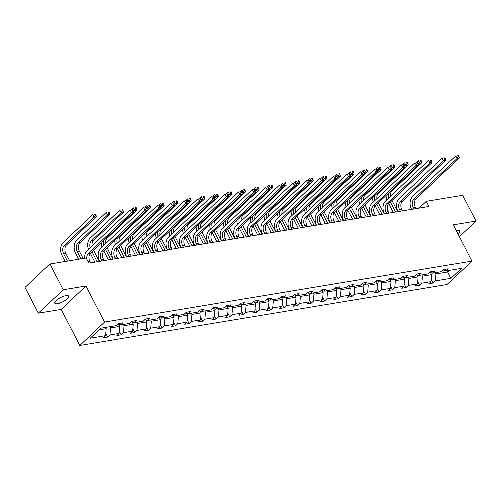<?xml version="1.0" encoding="UTF-8"?>
<svg xmlns="http://www.w3.org/2000/svg" width="501" height="501" viewBox="0 0 501 501"><rect width="100%" height="100%" fill="white"/><g stroke="black" fill="none" stroke-linecap="round" stroke-linejoin="round"><path stroke-width="0.75" d="M457.927 234.011A7.809 2.38 152.7 0 0 459.624 231.055A7.809 2.38 152.7 0 0 456.975 230.579A7.809 2.38 152.7 0 0 456.236 230.729M65.925 295.615A7.809 2.38 152.7 0 0 58.053 299.028A7.809 2.38 152.7 0 0 54.697 303.249A7.809 2.38 152.7 0 0 57.346 303.725A7.809 2.38 152.7 0 0 65.218 300.312A7.809 2.38 152.7 0 0 68.574 296.085A7.809 2.38 152.7 0 0 65.925 295.615M79.759 345.558L447.08 284.474L471.867 261.027L104.552 322.112L79.759 345.558L61.109 309.418L85.896 285.971L63.164 289.753L38.377 313.2L61.109 309.418M38.377 313.2L25.05 287.386L49.843 263.939L63.164 289.753M459.361 236.791L475.95 221.104L462.623 195.29L426.326 201.327L419.137 208.128M435.382 272.632L436.02 273.872L447.756 271.924L450.831 278.312L435.444 280.873L433.202 282.996L431.286 279.289M447.117 270.678L447.756 271.924L449.491 270.283M436.02 273.872L435.444 280.873M421.817 274.886L422.456 276.126L431.674 274.598L431.098 281.593L428.856 283.716L433.202 282.996M431.098 281.593L421.886 283.128L419.638 285.251L417.728 281.543M408.252 277.141L408.897 278.387L418.11 276.853L417.533 283.848L415.291 285.971L419.638 285.251M417.533 283.848L408.321 285.382L406.073 287.505L404.163 283.798M394.694 279.395L395.333 280.641L404.551 279.107L403.975 286.109L401.727 288.232L406.073 287.505M403.975 286.109L394.757 287.637L392.515 289.76L390.598 286.058M381.129 281.65L381.768 282.896L390.987 281.362L390.411 288.363L388.169 290.486L392.515 289.76M390.411 288.363L381.198 289.897L378.95 292.02L377.04 288.313M367.565 283.91L368.21 285.15L377.422 283.616L376.846 290.618L374.604 292.741L378.95 292.02M376.846 290.618L367.634 292.152L365.386 294.275L363.475 290.567M354.007 286.165L354.645 287.405L363.864 285.877L363.288 292.872L361.039 294.995L365.386 294.275M363.288 292.872L354.069 294.406L351.827 296.529L349.911 292.822M340.442 288.419L341.081 289.659L350.299 288.131L349.723 295.127L347.481 297.25L351.827 296.529M349.723 295.127L340.511 296.661L338.263 298.784L336.353 295.076M326.877 290.674L327.522 291.92L336.735 290.386L336.158 297.381L333.917 299.504L338.263 298.784M336.158 297.381L326.946 298.915L324.698 301.038L322.788 297.331M313.319 292.928L313.958 294.175L323.176 292.64L322.6 299.642L320.352 301.765L324.698 301.038M322.6 299.642L313.382 301.17L311.14 303.293L309.223 299.592M299.755 295.183L300.393 296.429L309.612 294.895L309.036 301.896L306.794 304.019L311.14 303.293M309.036 301.896L299.823 303.424L297.575 305.547L295.665 301.846M286.19 297.444L286.835 298.684L296.047 297.149L295.471 304.151L293.229 306.274L297.575 305.547M295.471 304.151L286.259 305.685L284.017 307.808L282.101 304.101M272.632 299.698L273.27 300.938L282.489 299.404L281.913 306.405L279.664 308.528L284.017 307.808M281.913 306.405L272.694 307.94L270.452 310.063L268.536 306.355M259.067 301.953L259.712 303.193L268.924 301.665L268.348 308.66L266.106 310.783L270.452 310.063M268.348 308.66L259.136 310.194L256.888 312.317L254.978 308.61M245.503 304.207L246.148 305.453L255.36 303.919L254.784 310.914L252.542 313.037L256.888 312.317M254.784 310.914L245.571 312.449L243.329 314.572L241.413 310.864M231.944 306.462L232.583 307.708L241.801 306.174L241.225 313.175L238.977 315.298L243.329 314.572M241.225 313.175L232.007 314.703L229.765 316.826L227.849 313.119M218.38 308.716L219.025 309.962L228.237 308.428L227.661 315.43L225.419 317.553L229.765 316.826M227.661 315.43L218.449 316.958L216.2 319.081L214.29 315.38M204.815 310.971L205.46 312.217L214.672 310.683L214.096 317.684L211.854 319.807L216.2 319.081M214.096 317.684L204.884 319.218L202.642 321.341L200.726 317.634M191.257 313.231L191.896 314.471L201.114 312.937L200.538 319.939L198.29 322.062L202.642 321.341M200.538 319.939L191.319 321.473L189.077 323.596L187.161 319.889M177.692 315.486L178.337 316.726L187.549 315.198L186.973 322.193L184.731 324.316L189.077 323.596M186.973 322.193L177.761 323.727L175.513 325.85L173.603 322.143M164.128 317.74L164.773 318.98L173.985 317.452L173.409 324.448L171.167 326.571L175.513 325.85M173.409 324.448L164.196 325.982L161.955 328.105L160.038 324.397M150.569 319.995L151.208 321.241L160.426 319.707L159.85 326.702L157.602 328.825L161.955 328.105M159.85 326.702L150.632 328.236L148.39 330.359L146.474 326.652M137.005 322.249L137.65 323.496L146.862 321.961L146.286 328.963L144.044 331.086L148.39 330.359M146.286 328.963L137.074 330.491L134.825 332.614L132.915 328.913M123.44 324.504L124.085 325.75L133.297 324.216L132.727 331.217L130.479 333.34L134.825 332.614M132.727 331.217L123.509 332.745L121.267 334.868L119.351 331.167M109.882 326.765L110.521 328.005L119.739 326.47L119.163 333.472L116.915 335.595L121.267 334.868M119.163 333.472L109.944 335.006L107.702 337.129L105.786 333.422M99.066 329.908L106.174 328.731L105.598 335.726L103.356 337.849L107.702 337.129M105.598 335.726L90.211 338.288L100.795 328.274L116.188 325.713L118.43 323.59L122.776 322.869L120.534 324.992L129.746 323.458L131.995 321.335L136.341 320.615L134.093 322.738L143.311 321.204L145.553 319.081L149.899 318.354L147.657 320.477L156.876 318.949L159.118 316.826L163.464 316.1L161.222 318.223L170.434 316.688L172.682 314.565L177.028 313.845L174.78 315.968L183.999 314.434L186.24 312.311L190.587 311.591L188.345 313.714L197.563 312.179L199.805 310.056L204.151 309.336L201.909 311.459L211.121 309.925L213.37 307.802L217.716 307.082L215.468 309.205L224.686 307.67L226.928 305.547L231.274 304.821L229.032 306.944L238.251 305.416L240.493 303.293L244.839 302.566L242.597 304.689L251.809 303.161L254.057 301.038L258.403 300.312L256.155 302.435L265.373 300.901L267.615 298.778L271.962 298.057L269.72 300.18L278.938 298.646L281.18 296.523L285.526 295.803L283.284 297.926L292.496 296.392L294.745 294.269L299.091 293.548L296.842 295.671L306.061 294.137L308.303 292.014L312.649 291.288L310.407 293.411L319.625 291.883L321.867 289.76L326.214 289.033L323.972 291.156L333.184 289.628L335.432 287.505L339.778 286.779L337.53 288.902L346.748 287.367L348.99 285.244L353.337 284.524L351.095 286.647L360.313 285.113L362.555 282.99L366.901 282.27L364.659 284.393L373.871 282.858L376.119 280.735L380.466 280.015L378.217 282.138L387.436 280.604L389.678 278.481L394.024 277.761L391.782 279.884L401 278.349L403.242 276.226L407.589 275.5L405.347 277.623L414.559 276.095L416.807 273.972L421.153 273.245L418.905 275.368L428.123 273.84L430.365 271.717L434.711 270.991L432.469 273.114L441.682 271.58L443.93 269.457L448.276 268.736L446.034 270.859L461.421 268.298L450.831 278.312M49.843 263.939L86.134 257.902L88.802 263.063L428.994 206.487L426.326 201.327M429.814 272.237L432.469 273.114M430.584 272.488L431.674 274.598M422.456 276.126L421.886 283.128M416.256 274.492L418.905 275.368M417.026 274.748L418.11 276.853M408.897 278.387L408.321 285.382M402.691 276.746L405.347 277.623M403.462 277.003L404.551 279.107M395.333 280.641L394.757 287.637M389.127 279.001L391.782 279.884M389.897 279.257L390.987 281.362M381.768 282.896L381.198 289.897M375.568 281.255L378.217 282.138M376.339 281.512L377.422 283.616M368.21 285.15L367.634 292.152M362.004 283.51L364.659 284.393M362.774 283.766L363.864 285.877M354.645 287.405L354.069 294.406M348.439 285.77L351.095 286.647M349.21 286.021L350.299 288.131M341.081 289.659L340.511 296.661M334.881 288.025L337.53 288.902M335.651 288.282L336.735 290.386M327.522 291.92L326.946 298.915M321.316 290.279L323.972 291.156M322.087 290.536L323.176 292.64M313.958 294.175L313.382 301.17M307.752 292.534L310.407 293.411M308.522 292.791L309.612 294.895M300.393 296.429L299.823 303.424M294.193 294.788L296.842 295.671M294.964 295.045L296.047 297.149M286.835 298.684L286.259 305.685M280.629 297.043L283.284 297.926M281.399 297.3L282.489 299.404M273.27 300.938L272.694 307.94M267.064 299.304L269.72 300.18M267.835 299.554L268.924 301.665M259.712 303.193L259.136 310.194M253.506 301.558L256.155 302.435M254.276 301.809L255.36 303.919M246.148 305.453L245.571 312.449M239.941 303.813L242.597 304.689M240.712 304.069L241.801 306.174M232.583 307.708L232.007 314.703M226.377 306.067L229.032 306.944M227.147 306.324L228.237 308.428M219.025 309.962L218.449 316.958M212.819 308.322L215.468 309.205M213.589 308.578L214.672 310.683M205.46 312.217L204.884 319.218M199.254 310.576L201.909 311.459M200.024 310.833L201.114 312.937M191.896 314.471L191.319 321.473M185.689 312.831L188.345 313.714M186.46 313.087L187.549 315.198M178.337 316.726L177.761 323.727M172.131 315.091L174.78 315.968M172.901 315.342L173.985 317.452M164.773 318.98L164.196 325.982M158.566 317.346L161.222 318.223M159.337 317.603L160.426 319.707M151.208 321.241L150.632 328.236M145.002 319.6L147.657 320.477M145.778 319.857L146.862 321.961M137.65 323.496L137.074 330.491M131.444 321.855L134.093 322.738M132.214 322.112L133.297 324.216M124.085 325.75L123.509 332.745M117.879 324.109L120.534 324.992M118.649 324.366L119.739 326.47M110.521 328.005L109.944 335.006M475.95 221.104L453.217 224.886L471.867 261.027M85.896 285.971L104.552 322.112M105.536 327.485L106.174 328.731M443.379 269.976L446.034 270.859M90.575 262.768L89.836 261.328A6.1 4.221 80.6 0 1 90.518 252.999L133.704 212.155L131.531 212.512L130.197 209.932L87.017 250.776A9.15 6.331 -99.4 0 0 84.613 258.153M86.867 259.311A6.1 4.221 80.6 0 1 88.345 253.362L131.531 212.512L132.652 210.808L133.523 210.664L132.99 209.631L132.12 209.775L132.652 210.808M132.12 209.775L132.99 209.631M133.704 212.155L133.523 210.664M69.545 260.658L65.775 253.356A6.1 4.221 80.6 0 1 66.464 245.02L96.242 216.852L94.069 217.215L92.735 214.628L62.957 242.803A9.15 6.331 -99.4 0 0 61.93 255.297L65.08 261.403M67.372 261.021L63.602 253.713A6.1 4.221 80.6 0 1 64.291 245.384L94.069 217.215L95.196 215.505L96.06 215.361L95.528 214.328L94.658 214.472L95.196 215.505M94.658 214.472L95.528 214.328M96.242 216.852L96.06 215.361M104.139 260.514L103.4 259.073A6.1 4.221 80.6 0 1 104.083 250.744L147.263 209.894L145.09 210.257L143.762 207.677L100.576 248.521A9.15 6.331 -99.4 0 0 99.549 261.021L99.674 261.259M101.966 260.877L101.227 259.437A6.1 4.221 80.6 0 1 101.91 251.107L145.09 210.257L146.217 208.554L147.087 208.41L146.549 207.376L145.685 207.52L146.217 208.554M145.685 207.52L146.549 207.376M147.263 209.894L147.087 208.41M117.704 258.259L116.958 256.819A6.1 4.221 80.6 0 1 117.647 248.49L160.827 207.639L158.654 208.003L157.32 205.423L114.14 246.267A9.15 6.331 -99.4 0 0 113.113 258.767L113.232 258.998M115.531 258.616L114.785 257.182A6.1 4.221 80.6 0 1 115.474 248.847L158.654 208.003L159.775 206.299L160.646 206.149L160.113 205.122L159.243 205.266L159.775 206.299M159.243 205.266L160.113 205.122M160.827 207.639L160.646 206.149M119.006 325.055L119.595 324.679M83.11 258.403L79.34 251.101A6.1 4.221 80.6 0 1 80.022 242.766L109.807 214.597L107.634 214.96L106.3 212.374L76.515 240.549A9.15 6.331 -99.4 0 0 75.488 253.043L78.638 259.149M80.937 258.767L77.167 251.458A6.1 4.221 80.6 0 1 77.849 243.129L107.634 214.96L108.755 213.251L109.625 213.107L109.093 212.073L108.222 212.217L108.755 213.251M108.222 212.217L109.093 212.073M109.807 214.597L109.625 213.107M132.565 322.801L133.153 322.425M90.305 253.218L94.864 262.054M97.163 261.672L91.977 251.621M99.336 261.309L93.562 250.124M90.161 247.801A6.1 4.221 80.6 0 1 91.414 240.875L121.192 212.7L119.864 210.119L90.08 238.288A9.15 6.331 -99.4 0 0 88.452 249.417M92.04 246.029A6.1 4.221 80.6 0 1 93.587 240.511L123.371 212.343L121.192 212.7L122.319 210.996L123.19 210.852L122.657 209.819L121.787 209.963L122.319 210.996M121.787 209.963L122.657 209.819M123.371 212.343L123.19 210.852M131.262 256.005L130.523 254.564A6.1 4.221 80.6 0 1 131.206 246.229L174.392 205.385L172.219 205.748L170.885 203.168L127.705 244.012A9.15 6.331 -99.4 0 0 126.672 256.512L126.797 256.744M129.089 256.362L128.35 254.928A6.1 4.221 80.6 0 1 129.033 246.592L172.219 205.748L173.34 204.039L174.21 203.894L173.678 202.861L172.807 203.005L173.34 204.039M172.807 203.005L173.678 202.861M174.392 205.385L174.21 203.894M146.129 320.54L146.718 320.17M103.87 250.963L108.429 259.8M110.727 259.418L105.536 249.366M112.9 259.055L107.126 247.87M103.726 245.546A6.1 4.221 80.6 0 1 103.813 240.424M105.605 243.768A6.1 4.221 80.6 0 1 107.151 238.257L136.93 210.082L134.756 210.445L133.423 207.865L131.462 209.725M133.623 211.516L135.884 208.742L136.748 208.598L136.216 207.564L135.345 207.708L135.884 208.742M135.345 207.708L136.216 207.564M101.221 242.879A9.15 6.331 -99.4 0 0 102.016 247.162M136.93 210.082L136.748 208.598M144.827 253.744L144.088 252.31A6.1 4.221 80.6 0 1 144.77 243.974L187.95 203.13L185.777 203.494L184.449 200.914L141.263 241.758A9.15 6.331 -99.4 0 0 140.236 254.251L140.355 254.489M142.653 254.107L141.915 252.667A6.1 4.221 80.6 0 1 142.597 244.338L185.777 203.494L186.904 201.784L187.775 201.64L187.236 200.607L186.372 200.751L186.904 201.784M186.372 200.751L187.236 200.607M187.95 203.13L187.775 201.64M159.694 318.285L160.282 317.91M117.428 248.709L121.993 257.545M124.286 257.163L119.1 247.112M126.459 256.8L120.685 245.609M117.29 243.292A6.1 4.221 80.6 0 1 117.378 238.169M119.163 241.513A6.1 4.221 80.6 0 1 120.71 236.002L150.494 207.827L148.321 208.191L146.987 205.61L145.021 207.464M147.188 209.261L149.442 206.487L150.313 206.337L149.78 205.31L148.91 205.454L149.442 206.487M148.91 205.454L149.78 205.31M114.785 240.624A9.15 6.331 -99.4 0 0 115.574 244.908M150.494 207.827L150.313 206.337M158.391 251.489L157.646 250.055A6.1 4.221 80.6 0 1 158.335 241.72L201.515 200.876L199.342 201.239L198.008 198.653L154.828 239.503A9.15 6.331 -99.4 0 0 153.801 251.997L153.92 252.235M156.218 251.853L155.473 250.412A6.1 4.221 80.6 0 1 156.162 242.083L199.342 201.239L200.463 199.53L201.333 199.385L200.801 198.352L199.93 198.496L200.463 199.53M199.93 198.496L200.801 198.352M201.515 200.876L201.333 199.385M173.252 316.031L173.841 315.655M130.993 246.454L135.552 255.291M137.85 254.909L132.665 244.857M140.023 254.546L134.249 243.354M130.849 241.031A6.1 4.221 80.6 0 1 130.943 235.915M132.727 239.259A6.1 4.221 80.6 0 1 134.274 233.742L164.059 205.573L161.879 205.936L160.552 203.356L158.585 205.21M160.752 207.007L163.007 204.226L163.877 204.082L163.345 203.049L162.474 203.193L163.007 204.226M162.474 203.193L163.345 203.049M128.344 238.37A9.15 6.331 -99.4 0 0 129.139 242.653M164.059 205.573L163.877 204.082M171.949 249.235L171.21 247.795A6.1 4.221 80.6 0 1 171.893 239.465L215.079 198.621L212.906 198.978L211.572 196.398L168.392 237.249A9.15 6.331 -99.4 0 0 167.359 249.742L167.484 249.98M169.776 249.598L169.037 248.158A6.1 4.221 80.6 0 1 169.72 239.829L212.906 198.978L214.027 197.275L214.898 197.131L214.365 196.098L213.495 196.242L214.027 197.275M213.495 196.242L214.365 196.098M215.079 198.621L214.898 197.131M186.817 313.776L187.405 313.401M144.557 244.194L149.116 253.03M151.415 252.648L146.223 242.603M153.588 252.291L147.814 241.1M144.413 238.777A6.1 4.221 80.6 0 1 144.501 233.654M146.292 237.004A6.1 4.221 80.6 0 1 147.839 231.487L177.617 203.318L175.444 203.682L174.11 201.101L172.15 202.955M174.31 204.752L176.565 201.972L177.435 201.828L176.903 200.795L176.033 200.939L176.565 201.972M176.033 200.939L176.903 200.795M141.908 236.109A9.15 6.331 -99.4 0 0 142.704 240.399M177.617 203.318L177.435 201.828M185.514 246.98L184.775 245.54A6.1 4.221 80.6 0 1 185.458 237.211L228.638 196.367L226.465 196.724L225.137 194.144L181.951 234.988A9.15 6.331 -99.4 0 0 180.924 247.488L181.043 247.726M183.341 247.344L182.602 245.903A6.1 4.221 80.6 0 1 183.285 237.574L226.465 196.724L227.592 195.021L228.462 194.876L227.924 193.843L227.059 193.987L227.592 195.021M227.059 193.987L227.924 193.843M228.638 196.367L228.462 194.876M200.381 311.522L200.964 311.146M158.116 241.939L162.681 250.776M164.973 250.394L159.788 240.342M167.146 250.037L161.372 238.845M157.978 236.522A6.1 4.221 80.6 0 1 158.065 231.399M159.85 234.75A6.1 4.221 80.6 0 1 161.397 229.233L191.182 201.064L189.009 201.427L187.675 198.841L185.708 200.701M187.875 202.492L190.13 199.717L191 199.573L190.468 198.54L189.597 198.684L190.13 199.717M189.597 198.684L190.468 198.54M155.473 233.854A9.15 6.331 -99.4 0 0 156.262 238.144M191.182 201.064L191 199.573M199.079 244.726L198.333 243.286A6.1 4.221 80.6 0 1 199.022 234.956L242.202 194.106L240.029 194.469L238.695 191.889L195.515 232.733A9.15 6.331 -99.4 0 0 194.488 245.233L194.607 245.465M196.906 245.083L196.16 243.649A6.1 4.221 80.6 0 1 196.849 235.313L240.029 194.469L241.15 192.766L242.021 192.616L241.488 191.589L240.618 191.733L241.15 192.766M240.618 191.733L241.488 191.589M242.202 194.106L242.021 192.616M213.94 309.267L214.528 308.892M171.68 239.685L176.239 248.521M178.538 248.139L173.352 238.088M180.711 247.776L174.937 236.591M171.536 234.268A6.1 4.221 80.6 0 1 171.63 229.145M173.415 232.495A6.1 4.221 80.6 0 1 174.962 226.978L204.74 198.809L202.567 199.166L201.239 196.586L199.273 198.446M201.44 200.237L203.694 197.463L204.565 197.319L204.032 196.286L203.162 196.43L203.694 197.463M203.162 196.43L204.032 196.286M169.031 231.6A9.15 6.331 -99.4 0 0 169.826 235.883M204.74 198.809L204.565 197.319M212.637 242.471L211.898 241.031A6.1 4.221 80.6 0 1 212.581 232.702L255.767 191.852L253.594 192.215L252.26 189.635L209.08 230.479A9.15 6.331 -99.4 0 0 208.047 242.979L208.172 243.21M210.464 242.828L209.725 241.394A6.1 4.221 80.6 0 1 210.407 233.059L253.594 192.215L254.715 190.505L255.585 190.361L255.053 189.328L254.182 189.478L254.715 190.505M254.182 189.478L255.053 189.328M255.767 191.852L255.585 190.361M226.201 240.211L225.463 238.777A6.1 4.221 80.6 0 1 226.145 230.441L269.325 189.597L267.152 189.96L265.824 187.38L222.638 228.224A9.15 6.331 -99.4 0 0 221.611 240.724L221.73 240.956M224.028 240.574L223.289 239.14A6.1 4.221 80.6 0 1 223.972 230.804L267.152 189.96L268.279 188.251L269.15 188.107L268.611 187.073L267.747 187.217L268.279 188.251M267.747 187.217L268.611 187.073M269.325 189.597L269.15 188.107M239.766 237.956L239.021 236.522A6.1 4.221 80.6 0 1 239.71 228.187L282.89 187.343L280.717 187.706L279.383 185.12L236.203 225.97A9.15 6.331 -99.4 0 0 235.176 238.463L235.295 238.701M237.593 238.319L236.848 236.879A6.1 4.221 80.6 0 1 237.537 228.55L280.717 187.706L281.838 185.996L282.708 185.852L282.176 184.819L281.305 184.963L281.838 185.996M281.305 184.963L282.176 184.819M282.89 187.343L282.708 185.852M253.324 235.702L252.585 234.268A6.1 4.221 80.6 0 1 253.268 225.932L296.454 185.088L294.281 185.445L292.947 182.865L249.767 223.715A9.15 6.331 -99.4 0 0 248.734 236.209L248.859 236.447M251.151 236.065L250.412 234.625A6.1 4.221 80.6 0 1 251.095 226.295L294.281 185.445L295.402 183.742L296.273 183.598L295.74 182.564L294.87 182.708L295.402 183.742M294.87 182.708L295.74 182.564M296.454 185.088L296.273 183.598M266.889 233.447L266.15 232.007A6.1 4.221 80.6 0 1 266.833 223.678L310.013 182.834L307.839 183.191L306.512 180.61L263.326 221.455A9.15 6.331 -99.4 0 0 262.299 233.954L262.418 234.192M264.716 233.81L263.977 232.37A6.1 4.221 80.6 0 1 264.66 224.041L307.839 183.191L308.967 181.487L309.837 181.343L309.299 180.31L308.434 180.454L308.967 181.487M308.434 180.454L309.299 180.31M310.013 182.834L309.837 181.343M280.454 231.193L279.708 229.752A6.1 4.221 80.6 0 1 280.397 221.423L323.577 180.573L321.404 180.936L320.07 178.356L276.89 219.2A9.15 6.331 -99.4 0 0 275.863 231.7L275.982 231.932M278.28 231.556L277.535 230.116A6.1 4.221 80.6 0 1 278.224 221.78L321.404 180.936L322.525 179.233L323.395 179.089L322.863 178.055L321.993 178.199L322.525 179.233M321.993 178.199L322.863 178.055M323.577 180.573L323.395 179.089M294.012 228.938L293.273 227.498A6.1 4.221 80.6 0 1 293.955 219.169L337.142 178.318L334.969 178.682L333.635 176.101L290.455 216.946A9.15 6.331 -99.4 0 0 289.421 229.445L289.547 229.677M291.839 229.295L291.1 227.861A6.1 4.221 80.6 0 1 291.782 219.526L334.969 178.682L336.09 176.972L336.96 176.828L336.428 175.801L335.557 175.945L336.09 176.972M335.557 175.945L336.428 175.801M337.142 178.318L336.96 176.828M307.576 226.677L306.837 225.243A6.1 4.221 80.6 0 1 307.52 216.908L350.7 176.064L348.527 176.427L347.199 173.847L304.013 214.691A9.15 6.331 -99.4 0 0 302.986 227.191L303.105 227.423M305.403 227.041L304.664 225.607A6.1 4.221 80.6 0 1 305.347 217.271L348.527 176.427L349.654 174.717L350.525 174.573L349.986 173.54L349.122 173.684L349.654 174.717M349.122 173.684L349.986 173.54M350.7 176.064L350.525 174.573M321.141 224.423L320.396 222.989A6.1 4.221 80.6 0 1 321.085 214.653L364.265 173.809L362.091 174.173L360.758 171.593L317.578 212.437A9.15 6.331 -99.4 0 0 316.551 224.93L316.67 225.168M318.968 224.786L318.223 223.346A6.1 4.221 80.6 0 1 318.912 215.017L362.091 174.173L363.212 172.463L364.083 172.319L363.551 171.286L362.68 171.43L363.212 172.463M362.68 171.43L363.551 171.286M364.265 173.809L364.083 172.319M334.699 222.168L333.96 220.734A6.1 4.221 80.6 0 1 334.643 212.399L377.829 171.555L375.656 171.918L374.322 169.332L331.142 210.182A9.15 6.331 -99.4 0 0 330.109 222.676L330.234 222.914M332.526 222.532L331.787 221.091A6.1 4.221 80.6 0 1 332.47 212.762L375.656 171.918L376.777 170.208L377.648 170.064L377.115 169.031L376.245 169.175L376.777 170.208M376.245 169.175L377.115 169.031M377.829 171.555L377.648 170.064M227.504 307.013L228.093 306.637M185.245 237.43L189.804 246.267M192.102 245.885L186.911 235.833M194.275 245.521L188.501 234.336M185.101 232.013A6.1 4.221 80.6 0 1 185.188 226.89M186.979 230.235A6.1 4.221 80.6 0 1 188.526 224.724L218.304 196.555L216.131 196.912L214.797 194.332L212.837 196.192M214.998 197.983L217.252 195.208L218.123 195.064L217.591 194.031L216.72 194.175L217.252 195.208M216.72 194.175L217.591 194.031M182.596 229.345A9.15 6.331 -99.4 0 0 183.391 233.629M218.304 196.555L218.123 195.064M241.069 304.752L241.651 304.376M198.803 235.176L203.368 244.012M205.66 243.63L200.475 233.579M207.834 243.267L202.06 232.076M198.665 229.759A6.1 4.221 80.6 0 1 198.753 224.636M200.538 227.98A6.1 4.221 80.6 0 1 202.085 222.469L231.869 194.294L229.696 194.657L228.362 192.077L226.396 193.931M228.562 195.728L230.817 192.954L231.687 192.804L231.155 191.777L230.285 191.921L230.817 192.954M230.285 191.921L231.155 191.777M196.16 227.091A9.15 6.331 -99.4 0 0 196.949 231.374M231.869 194.294L231.687 192.804M254.627 302.498L255.216 302.122M212.368 232.921L216.927 241.758M219.225 241.376L214.04 231.324M221.398 241.012L215.624 229.821M212.224 227.498A6.1 4.221 80.6 0 1 212.318 222.381M214.102 225.726A6.1 4.221 80.6 0 1 215.649 220.215L245.427 192.04L243.254 192.403L241.927 189.823L239.96 191.676M242.127 193.474L244.382 190.693L245.252 190.549L244.72 189.516L243.849 189.666L244.382 190.693M243.849 189.666L244.72 189.516M209.719 224.836A9.15 6.331 -99.4 0 0 210.514 229.12M245.427 192.04L245.252 190.549M268.192 300.243L268.78 299.867M225.932 230.66L230.491 239.503M232.79 239.121L227.598 229.07M234.963 238.758L229.189 227.567M225.788 225.243A6.1 4.221 80.6 0 1 225.876 220.121M227.667 223.471A6.1 4.221 80.6 0 1 229.214 217.954L258.992 189.785L256.819 190.148L255.485 187.568L253.525 189.422M255.685 191.219L257.94 188.439L258.81 188.295L258.278 187.261L257.408 187.405L257.94 188.439M257.408 187.405L258.278 187.261M223.283 222.576A9.15 6.331 -99.4 0 0 224.079 226.865M258.992 189.785L258.81 188.295M281.756 297.989L282.339 297.613M239.491 228.406L244.056 237.242M246.348 236.86L241.163 226.815M248.521 236.503L242.747 225.312M239.353 222.989A6.1 4.221 80.6 0 1 239.44 217.866M241.225 221.217A6.1 4.221 80.6 0 1 242.772 215.699L272.557 187.531L270.383 187.894L269.05 185.307L267.083 187.167M269.25 188.965L271.504 186.184L272.375 186.04L271.843 185.007L270.972 185.151L271.504 186.184M270.972 185.151L271.843 185.007M236.848 220.321A9.15 6.331 -99.4 0 0 237.637 224.611M272.557 187.531L272.375 186.04M295.314 295.734L295.903 295.358M253.055 226.151L257.614 234.988M259.913 234.606L254.727 224.554M262.086 234.249L256.312 223.058M252.911 220.734A6.1 4.221 80.6 0 1 253.005 215.612M254.79 218.962A6.1 4.221 80.6 0 1 256.337 213.445L286.115 185.276L283.942 185.633L282.614 183.053L280.648 184.913M282.815 186.704L285.069 183.93L285.939 183.786L285.407 182.752L284.537 182.896L285.069 183.93M284.537 182.896L285.407 182.752M250.406 218.067A9.15 6.331 -99.4 0 0 251.201 222.356M286.115 185.276L285.939 183.786M308.879 293.48L309.468 293.104M266.62 223.897L271.179 232.733M273.477 232.351L268.285 222.3M275.65 231.988L269.876 220.803M266.476 218.48A6.1 4.221 80.6 0 1 266.563 213.357M268.348 216.708A6.1 4.221 80.6 0 1 269.901 211.19L299.679 183.022L297.506 183.379L296.172 180.798L294.212 182.658M296.373 184.449L298.627 181.675L299.498 181.531L298.965 180.498L298.095 180.642L298.627 181.675M298.095 180.642L298.965 180.498M263.971 215.812A9.15 6.331 -99.4 0 0 264.766 220.096M299.679 183.022L299.498 181.531M322.444 291.219L323.026 290.849M280.178 221.642L284.743 230.479M287.035 230.097L281.85 220.045M289.209 229.734L283.434 218.549M280.04 216.225A6.1 4.221 80.6 0 1 280.128 211.103M281.913 214.447A6.1 4.221 80.6 0 1 283.46 208.936L313.244 180.761L311.071 181.124L309.737 178.544L307.771 180.404M309.937 182.195L312.192 179.421L313.062 179.277L312.53 178.243L311.66 178.387L312.192 179.421M311.66 178.387L312.53 178.243M277.535 213.558A9.15 6.331 -99.4 0 0 278.324 217.841M313.244 180.761L313.062 179.277M336.002 288.964L336.591 288.589M293.743 219.388L298.302 228.224M300.6 227.842L295.415 217.791M302.773 227.479L296.999 216.288M293.599 213.971A6.1 4.221 80.6 0 1 293.692 208.848M295.477 212.192A6.1 4.221 80.6 0 1 297.024 206.681L326.802 178.506L324.629 178.87L323.302 176.289L321.335 178.143M323.502 179.94L325.756 177.16L326.627 177.016L326.088 175.989L325.224 176.133L325.756 177.16M325.224 176.133L326.088 175.989M291.094 211.303A9.15 6.331 -99.4 0 0 291.889 215.587M326.802 178.506L326.627 177.016M349.566 286.71L350.155 286.334M307.307 217.133L311.866 225.97M314.165 225.588L308.973 215.536M316.338 225.225L310.564 214.033M307.163 211.71A6.1 4.221 80.6 0 1 307.251 206.594M309.036 209.938A6.1 4.221 80.6 0 1 310.589 204.421L340.367 176.252L338.194 176.615L336.86 174.035L334.9 175.889M337.06 177.686L339.315 174.905L340.185 174.761L339.653 173.728L338.782 173.872L339.315 174.905M338.782 173.872L339.653 173.728M304.658 209.049A9.15 6.331 -99.4 0 0 305.453 213.332M340.367 176.252L340.185 174.761M348.264 219.914L347.525 218.474A6.1 4.221 80.6 0 1 348.208 210.144L391.387 169.3L389.214 169.657L387.887 167.077L344.701 207.928A9.15 6.331 -99.4 0 0 343.673 220.421L343.792 220.659M346.091 220.277L345.352 218.837A6.1 4.221 80.6 0 1 346.034 210.508L389.214 169.657L390.342 167.954L391.206 167.81L390.674 166.777L389.809 166.921L390.342 167.954M389.809 166.921L390.674 166.777M391.387 169.3L391.206 167.81M363.131 284.455L363.713 284.08M320.865 214.873L325.431 223.709M327.723 223.327L322.538 213.282M329.896 222.97L324.122 211.779M320.728 209.456A6.1 4.221 80.6 0 1 320.815 204.333M322.6 207.683A6.1 4.221 80.6 0 1 324.147 202.166L353.931 173.997L351.758 174.361L350.424 171.774L348.458 173.634M350.625 175.431L352.879 172.651L353.75 172.507L353.218 171.474L352.347 171.618L352.879 172.651M352.347 171.618L353.218 171.474M318.223 206.788A9.15 6.331 -99.4 0 0 319.012 211.078M353.931 173.997L353.75 172.507M361.828 217.659L361.083 216.219A6.1 4.221 80.6 0 1 361.772 207.89L404.952 167.046L402.779 167.403L401.445 164.823L358.265 205.667A9.15 6.331 -99.4 0 0 357.238 218.167L357.357 218.405M359.655 218.023L358.91 216.582A6.1 4.221 80.6 0 1 359.599 208.253L402.779 167.403L403.9 165.699L404.77 165.555L404.238 164.522L403.368 164.666L403.9 165.699M403.368 164.666L404.238 164.522M404.952 167.046L404.77 165.555M376.689 282.201L377.278 281.825M334.43 212.618L338.989 221.455M341.287 221.073L336.102 211.021M343.461 220.716L337.687 209.524M334.286 207.201A6.1 4.221 80.6 0 1 334.38 202.078M336.165 205.429A6.1 4.221 80.6 0 1 337.712 199.912L367.49 171.743L365.317 172.106L363.989 169.52L362.023 171.38M364.189 173.171L366.444 170.396L367.314 170.252L366.776 169.219L365.912 169.363L366.444 170.396M365.912 169.363L366.776 169.219M331.781 204.533A9.15 6.331 -99.4 0 0 332.576 208.823M367.49 171.743L367.314 170.252M375.387 215.405L374.648 213.965A6.1 4.221 80.6 0 1 375.33 205.635L418.517 164.785L416.344 165.148L415.01 162.568L371.823 203.412A9.15 6.331 -99.4 0 0 370.796 215.912L370.922 216.144M373.214 215.762L372.475 214.328A6.1 4.221 80.6 0 1 373.157 205.992L416.344 165.148L417.465 163.445L418.335 163.295L417.803 162.268L416.932 162.412L417.465 163.445M416.932 162.412L417.803 162.268M418.517 164.785L418.335 163.295M390.254 279.946L390.843 279.571M347.995 210.364L352.554 219.2M354.852 218.818L349.66 208.767M357.025 218.455L351.251 207.27M347.851 204.947A6.1 4.221 80.6 0 1 347.938 199.824M349.723 203.174A6.1 4.221 80.6 0 1 351.27 197.657L381.054 169.488L378.881 169.845L377.547 167.265L375.587 169.125M377.748 170.916L380.002 168.142L380.873 167.998L380.34 166.965L379.47 167.109L380.002 168.142M379.47 167.109L380.34 166.965M345.346 202.279A9.15 6.331 -99.4 0 0 346.141 206.562M381.054 169.488L380.873 167.998M388.951 213.15L388.212 211.71A6.1 4.221 80.6 0 1 388.895 203.381L432.075 162.531L429.902 162.894L428.574 160.314L385.388 201.158A9.15 6.331 -99.4 0 0 384.361 213.658L384.48 213.889M386.778 213.507L386.033 212.073A6.1 4.221 80.6 0 1 386.722 203.738L429.902 162.894L431.029 161.184L431.893 161.04L431.361 160.007L430.497 160.157L431.029 161.184M430.497 160.157L431.361 160.007M432.075 162.531L431.893 161.04M403.819 277.686L404.401 277.316M361.553 208.109L366.118 216.946M368.41 216.564L363.225 206.512M370.583 216.2L364.809 205.015M361.415 202.692A6.1 4.221 80.6 0 1 361.503 197.569M363.288 200.914A6.1 4.221 80.6 0 1 364.834 195.403L394.619 167.234L392.446 167.591L391.112 165.011L389.145 166.871M391.312 168.662L393.567 165.887L394.437 165.743L393.905 164.71L393.034 164.854L393.567 165.887M393.034 164.854L393.905 164.71M358.91 200.024A9.15 6.331 -99.4 0 0 359.699 204.308M394.619 167.234L394.437 165.743M402.516 210.89L401.771 209.456A6.1 4.221 80.6 0 1 402.46 201.12L445.639 160.276L443.466 160.639L442.132 158.059L398.953 198.903A9.15 6.331 -99.4 0 0 397.926 211.403L398.044 211.635M400.343 211.253L399.598 209.819A6.1 4.221 80.6 0 1 400.286 201.483L443.466 160.639L444.587 158.93L445.458 158.786L444.926 157.752L444.055 157.896L444.587 158.93M444.055 157.896L444.926 157.752M445.639 160.276L445.458 158.786M417.377 275.431L417.966 275.055M375.117 205.855L379.677 214.691M381.975 214.309L376.79 204.258M384.148 213.946L378.374 202.755M374.973 200.438A6.1 4.221 80.6 0 1 375.067 195.315M376.852 198.659A6.1 4.221 80.6 0 1 378.399 193.148L408.177 164.973L406.004 165.336L404.676 162.756L402.71 164.61M404.877 166.407L407.131 163.633L408.002 163.483L407.463 162.456L406.599 162.6L407.131 163.633M406.599 162.6L407.463 162.456M372.468 197.77A9.15 6.331 -99.4 0 0 373.264 202.053M408.177 164.973L408.002 163.483M416.074 208.635L415.335 207.201A6.1 4.221 80.6 0 1 416.018 198.866L459.204 158.022L457.031 158.385L455.697 155.798L412.511 196.649A9.15 6.331 -99.4 0 0 411.484 209.142L411.609 209.38M413.901 208.998L413.162 207.558A6.1 4.221 80.6 0 1 413.845 199.229L457.031 158.385L458.152 156.675L459.022 156.531L458.49 155.498L457.62 155.642L458.152 156.675M457.62 155.642L458.49 155.498M459.204 158.022L459.022 156.531M430.941 273.177L431.53 272.801M388.682 203.6L393.241 212.437M395.539 212.055L390.348 202.003M397.713 211.691L391.939 200.5M388.538 198.177A6.1 4.221 80.6 0 1 388.626 193.06M390.411 196.405A6.1 4.221 80.6 0 1 391.957 190.894L421.742 162.719L419.569 163.082L418.235 160.502L416.275 162.355M418.435 164.153L420.69 161.372L421.56 161.228L421.028 160.195L420.157 160.345L420.69 161.372M420.157 160.345L421.028 160.195M386.033 195.515A9.15 6.331 -99.4 0 0 386.828 199.799M421.742 162.719L421.56 161.228M88.057 261.628L89.836 261.328M88.345 253.362L90.518 252.999M63.602 253.713L65.775 253.356M64.291 245.384L66.464 245.02M101.227 259.437L103.4 259.073M101.91 251.107L104.083 250.744M114.785 257.182L116.958 256.819M115.474 248.847L117.647 248.49M77.167 251.458L79.34 251.101M77.849 243.129L80.022 242.766M91.414 240.875L93.587 240.511M128.35 254.928L130.523 254.564M129.033 246.592L131.206 246.229M105.886 238.463L107.151 238.257M141.915 252.667L144.088 252.31M142.597 244.338L144.77 243.974M119.445 236.209L120.71 236.002M155.473 250.412L157.646 250.055M156.162 242.083L158.335 241.72M133.009 233.954L134.274 233.742M169.037 248.158L171.21 247.795M169.72 239.829L171.893 239.465M146.574 231.7L147.839 231.487M182.602 245.903L184.775 245.54M183.285 237.574L185.458 237.211M160.132 229.445L161.397 229.233M196.16 243.649L198.333 243.286M196.849 235.313L199.022 234.956M173.697 227.191L174.962 226.978M209.725 241.394L211.898 241.031M210.407 233.059L212.581 232.702M223.289 239.14L225.463 238.777M223.972 230.804L226.145 230.441M236.848 236.879L239.021 236.522M237.537 228.55L239.71 228.187M250.412 234.625L252.585 234.268M251.095 226.295L253.268 225.932M263.977 232.37L266.15 232.007M264.66 224.041L266.833 223.678M277.535 230.116L279.708 229.752M278.224 221.78L280.397 221.423M291.1 227.861L293.273 227.498M291.782 219.526L293.955 219.169M304.664 225.607L306.837 225.243M305.347 217.271L307.52 216.908M318.223 223.346L320.396 222.989M318.912 215.017L321.085 214.653M331.787 221.091L333.96 220.734M332.47 212.762L334.643 212.399M187.261 224.93L188.526 224.724M200.82 222.676L202.085 222.469M214.384 220.421L215.649 220.215M227.949 218.167L229.214 217.954M241.507 215.912L242.772 215.699M255.072 213.658L256.337 213.445M268.636 211.397L269.901 211.19M282.195 209.142L283.46 208.936M295.759 206.888L297.024 206.681M309.324 204.633L310.589 204.421M345.352 218.837L347.525 218.474M346.034 210.508L348.208 210.144M322.882 202.379L324.147 202.166M358.91 216.582L361.083 216.219M359.599 208.253L361.772 207.89M336.447 200.124L337.712 199.912M372.475 214.328L374.648 213.965M373.157 205.992L375.33 205.635M350.011 197.87L351.27 197.657M386.033 212.073L388.212 211.71M386.722 203.738L388.895 203.381M363.569 195.609L364.834 195.403M399.598 209.819L401.771 209.456M400.286 201.483L402.46 201.12M377.134 193.355L378.399 193.148M413.162 207.558L415.335 207.201M413.845 199.229L416.018 198.866M390.699 191.1L391.957 190.894"/></g></svg>
